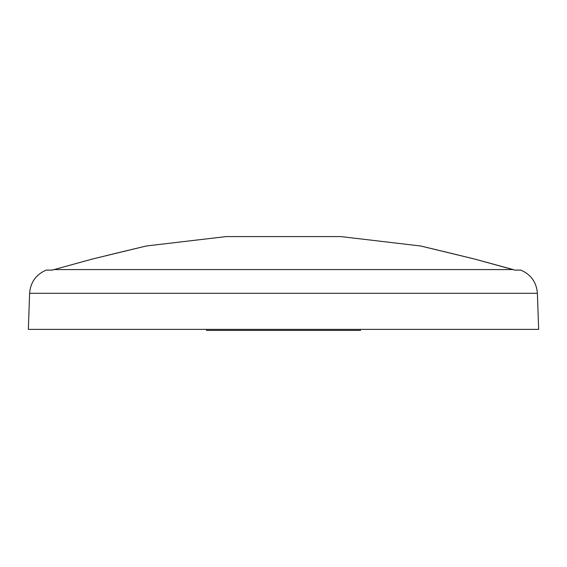 <?xml version="1.0" encoding="UTF-8"?>
<svg xmlns="http://www.w3.org/2000/svg" width="567" height="567" viewBox="0 0 567 567"><rect width="100%" height="100%" fill="white"/><g stroke="black" fill="none" stroke-linecap="round" stroke-linejoin="round"><path stroke-width="0.85" d="M420.7 246L340.944 236.595L226.056 236.595L146.406 245.972L105.412 255.845M514.758 270.098L474.586 259.027L513.185 269.573L53.815 269.573L52.242 270.098L92.414 259.027L146.406 245.972L92.414 259.034L52.256 270.098L46.218 270.098C36.033 274.506 30.498 282.231 29.612 293.295L28.35 329.377L538.65 329.377L537.388 293.295C536.502 282.231 530.967 274.506 520.782 270.098L514.744 270.098L474.586 259.034L420.594 245.972L474.586 259.027L420.792 246.021M206.53 329.377L206.565 330.405L360.435 330.405L360.47 329.377M420.594 245.972L421.479 246.184M423.336 246.624L424.364 246.872M424.818 246.978L425.434 247.127M426.646 247.418L429.226 248.034M429.921 248.197L431.374 248.544M432.245 248.757L437.951 250.125M440.19 250.664L440.828 250.82M441.736 251.039L446.179 252.109M450.496 253.151L452.934 253.747M455.28 254.314L456.733 254.668M458.235 255.03L458.923 255.2M461.736 255.887L462.842 256.156M29.612 293.295L537.388 293.295M112.72 254.066L121.919 251.84M122.642 251.663L127.908 250.394M131.913 249.43L134.4 248.835M134.79 248.743L137.441 248.105M143.997 246.546L144.486 246.425M145.45 246.198L146.208 246.021M474.586 259.027L441.402 250.954M437.433 249.997L434.988 249.409"/></g></svg>
